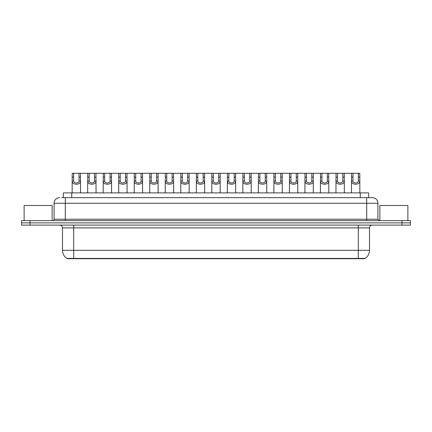 <?xml version="1.0" encoding="UTF-8"?>
<svg xmlns="http://www.w3.org/2000/svg" width="432" height="432" viewBox="0 0 432 432"><rect width="100%" height="100%" fill="white"/><g stroke="black" fill="none" stroke-linecap="round" stroke-linejoin="round"><path stroke-width="0.65" d="M63.342 197.651L63.342 192.888L368.658 192.888L368.658 197.651M364.743 258.439L364.743 258.719L67.257 258.719L67.257 258.439M73.699 258.439L66.814 258.439A9.806 9.806 0 0 1 62.494 250.312L73.699 250.312L73.699 258.439L365.186 258.439A9.806 9.806 0 0 0 369.506 250.312L369.506 227.907A2.803 2.803 0 0 1 372.303 225.104M62.494 250.312L62.494 227.907C62.332 226.206 61.398 225.272 59.697 225.104M30.002 220.622L410.4 220.622L410.4 222.863L21.6 222.863L21.6 225.104L30.002 225.104L30.002 222.863L21.6 222.863L21.6 220.622L30.002 220.622L30.002 222.863L410.4 222.863L410.4 225.104L30.002 225.104M61.787 197.651L372.217 197.651M61.657 197.651L65.297 197.651L65.297 203.256L54.092 203.256L54.092 219.224A1.399 1.399 0 0 1 52.693 220.622M59.697 197.651A5.6 5.6 0 0 0 54.092 203.256M372.303 197.651A5.6 5.6 0 0 1 377.908 203.256L377.908 219.224L379.307 220.622M73.661 173.281L73.651 181.084C73.748 183.573 78.921 183.573 79.018 181.084L79.007 173.281L72.22 173.281L72.133 192.888M79.007 173.281L80.449 173.281L80.536 192.888M80.536 180.074L80.46 181.084C80.795 185.258 71.874 185.258 72.209 181.084L72.133 180.074M80.449 173.281L87.734 173.281L87.653 192.888M89.181 173.281L89.17 181.084C89.267 183.573 94.441 183.573 94.538 181.084L94.527 173.281L87.734 173.281M94.527 173.281L95.969 173.281L96.055 192.888M96.055 180.074L95.98 181.084C96.314 185.258 87.394 185.258 87.728 181.084L87.653 180.074M104.701 173.281L104.684 181.084C104.787 183.573 109.96 183.573 110.057 181.084L110.041 173.281L103.253 173.281L103.167 192.888M110.041 173.281L111.488 173.281L111.575 192.888M111.575 180.074L111.494 181.084C111.834 185.258 102.913 185.258 103.248 181.084L103.167 180.074M120.22 173.281L120.204 181.084C120.301 183.573 125.474 183.573 125.572 181.084L125.561 173.281L118.773 173.281L118.687 192.888M125.561 173.281L127.008 173.281L127.089 192.888M127.089 180.074L127.013 181.084C127.348 185.258 118.427 185.258 118.768 181.084L118.687 180.074M135.734 173.281L135.724 181.084C135.821 183.573 140.994 183.573 141.091 181.084L141.08 173.281L134.293 173.281L134.206 192.888M141.08 173.281L142.528 173.281L142.609 192.888M142.609 180.074L142.533 181.084C142.868 185.258 133.947 185.258 134.282 181.084L134.206 180.074M95.969 173.281L103.253 173.281M111.488 173.281L118.773 173.281M127.008 173.281L134.293 173.281M52.132 220.622L52.132 205.497L24.122 205.497L24.122 220.622M407.878 220.622L407.878 205.497L379.868 205.497L379.868 220.622M151.254 173.281L151.243 181.084C151.34 183.573 156.514 183.573 156.611 181.084L156.6 173.281L149.812 173.281L149.726 192.888M156.6 173.281L158.042 173.281L158.128 192.888M158.128 180.074L158.053 181.084C158.387 185.258 149.467 185.258 149.801 181.084L149.726 180.074M166.774 173.281L166.763 181.084C166.86 183.573 172.033 183.573 172.13 181.084L172.12 173.281L165.326 173.281L165.245 192.888M172.12 173.281L173.561 173.281L173.648 192.888M173.648 180.074L173.572 181.084C173.907 185.258 164.986 185.258 165.321 181.084L165.245 180.074M182.293 173.281L182.277 181.084C182.374 183.573 187.547 183.573 187.65 181.084L187.634 173.281L180.846 173.281L180.76 192.888M187.634 173.281L189.081 173.281L189.167 192.888M189.167 180.074L189.086 181.084C189.421 185.258 180.5 185.258 180.841 181.084L180.76 180.074M142.528 173.281L149.812 173.281M158.042 173.281L165.326 173.281M173.561 173.281L180.846 173.281M197.807 173.281L197.797 181.084C197.894 183.573 203.067 183.573 203.164 181.084L203.153 173.281L196.366 173.281L196.279 192.888M203.153 173.281L204.601 173.281L204.682 192.888M204.682 180.074L204.606 181.084C204.941 185.258 196.02 185.258 196.355 181.084L196.279 180.074M213.327 173.281L213.316 181.084C213.413 183.573 218.587 183.573 218.684 181.084L218.673 173.281L211.885 173.281L211.799 192.888M218.673 173.281L220.115 173.281L220.201 192.888M220.201 180.074L220.126 181.084C220.46 185.258 211.54 185.258 211.874 181.084L211.799 180.074M228.847 173.281L228.836 181.084C228.933 183.573 234.106 183.573 234.203 181.084L234.193 173.281L227.399 173.281L227.318 192.888M234.193 173.281L235.634 173.281L235.721 192.888M235.721 180.074L235.645 181.084C235.98 185.258 227.059 185.258 227.394 181.084L227.318 180.074M244.366 173.281L244.35 181.084C244.453 183.573 249.626 183.573 249.723 181.084L249.707 173.281L242.919 173.281L242.833 192.888M249.707 173.281L251.154 173.281L251.24 192.888M251.24 180.074L251.159 181.084C251.5 185.258 242.579 185.258 242.914 181.084L242.833 180.074M259.88 173.281L259.87 181.084C259.967 183.573 265.14 183.573 265.237 181.084L265.226 173.281L258.439 173.281L258.352 192.888M265.226 173.281L266.674 173.281L266.755 192.888M266.755 180.074L266.679 181.084C267.014 185.258 258.093 185.258 258.428 181.084L258.352 180.074M189.081 173.281L196.366 173.281M204.601 173.281L211.885 173.281M220.115 173.281L227.399 173.281M235.634 173.281L242.919 173.281M251.154 173.281L258.439 173.281M275.4 173.281L275.389 181.084C275.486 183.573 280.66 183.573 280.757 181.084L280.746 173.281L273.958 173.281L273.872 192.888M280.746 173.281L282.188 173.281L282.274 192.888M282.274 180.074L282.199 181.084C282.533 185.258 273.613 185.258 273.947 181.084L273.872 180.074M290.92 173.281L290.909 181.084C291.006 183.573 296.179 183.573 296.276 181.084L296.266 173.281L289.472 173.281L289.391 192.888M296.266 173.281L297.707 173.281L297.794 192.888M297.794 180.074L297.718 181.084C298.053 185.258 289.132 185.258 289.467 181.084L289.391 180.074M306.439 173.281L306.428 181.084C306.526 183.573 311.699 183.573 311.796 181.084L311.78 173.281L304.992 173.281L304.911 192.888M311.78 173.281L313.227 173.281L313.313 192.888M313.313 180.074L313.232 181.084C313.573 185.258 304.652 185.258 304.987 181.084L304.911 180.074M321.959 173.281L321.943 181.084C322.04 183.573 327.213 183.573 327.316 181.084L327.299 173.281L320.512 173.281L320.425 192.888M327.299 173.281L328.747 173.281L328.833 192.888M328.833 180.074L328.752 181.084C329.087 185.258 320.166 185.258 320.506 181.084L320.425 180.074M337.473 173.281L337.462 181.084C337.559 183.573 342.733 183.573 342.83 181.084L342.819 173.281L336.031 173.281L335.945 192.888M342.819 173.281L344.266 173.281L344.347 192.888M344.347 180.074L344.272 181.084C344.606 185.258 335.686 185.258 336.02 181.084L335.945 180.074M352.993 173.281L352.982 181.084C353.079 183.573 358.252 183.573 358.349 181.084L358.339 173.281L351.551 173.281L351.464 192.888M358.339 173.281L359.78 173.281L359.867 192.888M359.867 180.074L359.791 181.084C360.126 185.258 351.205 185.258 351.54 181.084L351.464 180.074M266.674 173.281L273.958 173.281M282.188 173.281L289.472 173.281M297.707 173.281L304.992 173.281M313.227 173.281L320.512 173.281M328.747 173.281L336.031 173.281M344.266 173.281L351.551 173.281M357.178 258.719L357.178 258.439M74.822 258.719L74.822 258.439M71.744 197.651L71.744 192.888M360.256 197.651L360.256 192.888M358.301 225.104L358.301 227.907L62.494 227.907M369.506 227.907L358.301 227.907L358.301 250.312L369.506 250.312M358.301 258.439L358.301 250.312L73.699 250.312L73.699 225.104M401.998 225.104L401.998 220.622M65.297 220.622L65.297 219.224L377.908 219.224M54.092 219.224L65.297 219.224L65.297 203.256L366.703 203.256L366.703 220.622M377.908 203.256L366.703 203.256L366.703 197.651M80.46 181.084L79.018 181.084M73.651 181.084L72.209 181.084M73.661 177.125L72.22 177.125M80.449 177.125L79.007 177.125M95.98 181.084L94.538 181.084M89.17 181.084L87.728 181.084M89.181 177.125L87.734 177.125M95.969 177.125L94.527 177.125M111.494 181.084L110.057 181.084M104.684 181.084L103.248 181.084M104.701 177.125L103.253 177.125M111.488 177.125L110.041 177.125M127.013 181.084L125.572 181.084M120.204 181.084L118.768 181.084M120.22 177.125L118.773 177.125M127.008 177.125L125.561 177.125M142.533 181.084L141.091 181.084M135.724 181.084L134.282 181.084M135.734 177.125L134.293 177.125M142.528 177.125L141.08 177.125M158.053 181.084L156.611 181.084M151.243 181.084L149.801 181.084M151.254 177.125L149.812 177.125M158.042 177.125L156.6 177.125M173.572 181.084L172.13 181.084M166.763 181.084L165.321 181.084M166.774 177.125L165.326 177.125M173.561 177.125L172.12 177.125M189.086 181.084L187.65 181.084M182.277 181.084L180.841 181.084M182.293 177.125L180.846 177.125M189.081 177.125L187.634 177.125M204.606 181.084L203.164 181.084M197.797 181.084L196.355 181.084M197.807 177.125L196.366 177.125M204.601 177.125L203.153 177.125M220.126 181.084L218.684 181.084M213.316 181.084L211.874 181.084M213.327 177.125L211.885 177.125M220.115 177.125L218.673 177.125M235.645 181.084L234.203 181.084M228.836 181.084L227.394 181.084M228.847 177.125L227.399 177.125M235.634 177.125L234.193 177.125M251.159 181.084L249.723 181.084M244.35 181.084L242.914 181.084M244.366 177.125L242.919 177.125M251.154 177.125L249.707 177.125M266.679 181.084L265.237 181.084M259.87 181.084L258.428 181.084M259.88 177.125L258.439 177.125M266.674 177.125L265.226 177.125M282.199 181.084L280.757 181.084M275.389 181.084L273.947 181.084M275.4 177.125L273.958 177.125M282.188 177.125L280.746 177.125M297.718 181.084L296.276 181.084M290.909 181.084L289.467 181.084M290.92 177.125L289.472 177.125M297.707 177.125L296.266 177.125M313.232 181.084L311.796 181.084M306.428 181.084L304.987 181.084M306.439 177.125L304.992 177.125M313.227 177.125L311.78 177.125M328.752 181.084L327.316 181.084M321.943 181.084L320.506 181.084M321.959 177.125L320.512 177.125M328.747 177.125L327.299 177.125M344.272 181.084L342.83 181.084M337.462 181.084L336.02 181.084M337.473 177.125L336.031 177.125M344.266 177.125L342.819 177.125M359.791 181.084L358.349 181.084M352.982 181.084L351.54 181.084M352.993 177.125L351.551 177.125M359.78 177.125L358.339 177.125"/></g></svg>
